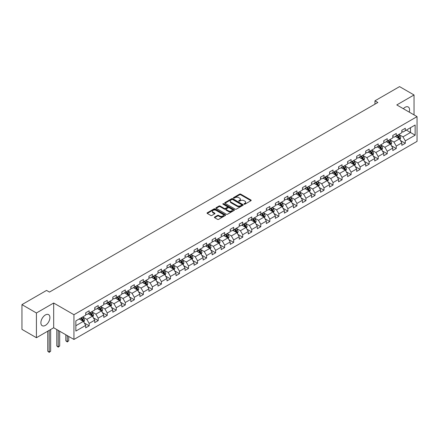 <?xml version="1.0" encoding="UTF-8"?>
<svg xmlns="http://www.w3.org/2000/svg" width="439" height="439" viewBox="0 0 439 439"><rect width="100%" height="100%" fill="white"/><g stroke="black" fill="none" stroke-linecap="round" stroke-linejoin="round"><path stroke-width="0.66" d="M244.122 204.184A0.565 0.324 0 0 0 244.918 204.184L250.96 200.7A0.801 0.466 0 0 0 251.19 200.371A0.801 0.466 0 0 0 250.96 200.041L240.726 194.137A0.801 0.466 0 0 0 239.59 194.137L233.553 197.621A0.565 0.324 0 0 0 234.349 198.082L235.128 197.632A2.574 1.487 0 0 1 238.767 197.632L239.617 198.126A2.574 1.487 0 0 1 240.374 199.174A2.574 1.487 0 0 1 239.617 200.222L238.838 200.678A0.565 0.324 0 0 0 239.634 201.133L240.413 200.683A2.574 1.487 0 0 1 244.051 200.683L244.907 201.177A2.574 1.487 0 0 1 245.659 202.225A2.574 1.487 0 0 1 244.907 203.273L244.122 203.729A0.565 0.324 0 0 0 244.122 204.184L244.122 203.729M45.398 325.387A6.387 3.688 120 0 0 49.569 319.757A6.387 3.688 120 0 0 48.592 314.637A6.387 3.688 120 0 0 45.398 314.955A6.387 3.688 120 0 0 41.228 320.585A6.387 3.688 120 0 0 42.204 325.7A6.387 3.688 120 0 0 45.398 325.387M409.236 112.115A6.387 3.688 120 0 0 408.259 106.99A6.387 3.688 120 0 0 405.065 107.303A6.387 3.688 120 0 0 403.326 108.707M214.644 217.042A0.801 0.466 0 0 0 214.408 217.365A0.801 0.466 0 0 0 214.644 217.695L217.514 219.352A0.801 0.466 0 0 0 218.649 219.352L225.355 215.483A0.801 0.466 0 0 0 225.591 215.154A0.801 0.466 0 0 0 225.355 214.825L215.126 208.92A0.801 0.466 0 0 0 213.991 208.92L207.285 212.789A0.801 0.466 0 0 0 207.049 213.118A0.801 0.466 0 0 0 207.285 213.447L210.747 215.45A0.801 0.466 0 0 0 211.883 215.45L214.753 213.793A0.801 0.466 0 0 0 214.989 213.464A0.801 0.466 0 0 0 214.753 213.134L213.036 212.141A2.151 1.24 0 0 1 212.405 211.263A2.151 1.24 0 0 1 213.733 210.116A2.151 1.24 0 0 1 216.076 210.385L222.809 214.276A2.151 1.24 0 0 1 223.44 215.154A2.151 1.24 0 0 1 222.112 216.301A2.151 1.24 0 0 1 219.769 216.032L218.649 215.384A0.801 0.466 0 0 0 217.514 215.384L214.644 217.042L214.644 217.695L217.514 216.054L217.514 215.384M53.679 303.02L36.426 312.985L21.95 304.628L21.95 329.365L36.426 337.717L53.679 327.757L73.944 339.457L73.944 314.719L53.679 303.02L53.679 327.757M414.037 114.892L414.037 94.967L396.785 104.932L417.05 116.631L73.944 314.719M414.037 94.967L399.567 86.615L374.955 100.816L374.955 104.164M21.95 304.628L46.556 290.42L49.453 292.089L377.853 102.49L374.955 100.816M235.189 209.151A0.801 0.466 0 0 0 236.325 209.151L243.03 205.276A0.801 0.466 0 0 0 243.266 204.947A0.801 0.466 0 0 0 243.03 204.623L232.802 198.713A0.801 0.466 0 0 0 231.66 198.713L224.955 202.588A0.801 0.466 0 0 0 224.724 202.917A0.801 0.466 0 0 0 224.955 203.241L235.189 209.151M223.221 204.305A0.565 0.324 0 0 1 223.791 204.387L234.179 210.385L227.484 214.248A0.801 0.466 0 0 1 226.348 214.248L216.12 208.344L216.12 207.691A0.801 0.466 0 0 0 215.884 208.015A0.801 0.466 0 0 0 216.12 208.344M216.12 207.691L218.99 206.034A0.801 0.466 0 0 1 220.126 206.034L224.274 208.426A0.801 0.466 0 0 0 225.41 208.426L227.314 207.329A0.801 0.466 0 0 0 227.55 206.999A0.801 0.466 0 0 0 227.314 206.67L222.996 204.179A0.565 0.324 0 0 1 223.791 203.718L234.19 209.721A0.801 0.466 0 0 1 234.426 210.051A0.801 0.466 0 0 1 234.19 210.38L234.19 209.721M73.944 339.457L417.05 141.369L417.05 116.631M84.337 323.027L89.172 325.82L89.172 323.378L94.731 320.168L94.731 322.61L98.204 320.607L98.204 318.165L103.763 314.955L103.763 317.397L107.237 315.389L107.237 312.952L112.796 309.742L112.796 312.178L116.269 310.175L116.269 307.734L121.822 304.523L121.822 306.965L125.302 304.962L125.302 302.52L130.855 299.31L130.855 301.752L134.329 299.744L134.329 297.307L139.887 294.097L139.887 296.539L143.361 294.531L143.361 292.089L148.92 288.884L148.92 291.32L152.393 289.317L152.393 286.876L157.952 283.665L157.952 286.107L161.426 284.104L161.426 281.662L166.985 278.452L166.985 280.894L170.458 278.886L170.458 276.449L176.017 273.239L176.017 275.676L179.491 273.673L179.491 271.231L185.049 268.02L185.049 270.462L188.523 268.459L188.523 266.018L194.082 262.807L194.082 265.249L197.555 263.241L197.555 260.804L203.114 257.594L203.114 260.036L206.588 258.028L206.588 255.586L212.147 252.381L212.147 254.818L215.62 252.815L215.62 250.373L221.179 247.162L221.179 249.604L224.653 247.601L224.653 245.16L230.212 241.949L230.212 244.391L233.685 242.383L233.685 239.946L239.244 236.736L239.244 239.173L242.718 237.17L242.718 234.728L248.276 231.518L248.276 233.96L251.75 231.957L251.75 229.515L257.309 226.304L257.309 228.746L260.782 226.738L260.782 224.302L266.341 221.091L266.341 223.533L269.815 221.525L269.815 219.083L275.374 215.878L275.374 218.315L278.847 216.312L278.847 213.87L284.406 210.66L284.406 213.102L287.88 211.099L287.88 208.657L293.439 205.447L293.439 207.888L296.912 205.88L296.912 203.444L302.471 200.233L302.471 202.67L305.945 200.667L305.945 198.225L311.503 195.015L311.503 197.457L314.977 195.454L314.977 193.012L320.53 189.802L320.53 192.244L324.009 190.235L324.009 187.799L329.563 184.589L329.563 187.03L333.042 185.022L333.042 182.58L338.595 179.375L338.595 181.812L342.069 179.809L342.069 177.367L347.628 174.157L347.628 176.599L351.101 174.596L351.101 172.154L356.66 168.944L356.66 171.386L360.134 169.377L360.134 166.941L365.692 163.731L365.692 166.167L369.166 164.164L369.166 161.722L374.725 158.517L374.725 160.954L378.199 158.951L378.199 156.509L383.757 153.299L383.757 155.741L387.231 153.732L387.231 151.296L392.79 148.086L392.79 150.528L396.263 148.519L396.263 146.077L401.822 142.873L401.822 145.309L405.296 143.306L405.296 140.864L415.14 135.185L415.14 125.022L410.509 127.694L410.509 132.507L415.14 135.185M89.172 325.82L85.698 327.823L85.698 325.387L75.854 331.066L75.854 320.904L85.698 315.224L85.698 312.782L89.172 310.779L89.172 313.216L94.731 310.005L94.731 307.569L98.204 305.56L98.204 308.002L103.763 304.792L103.763 302.35L107.237 300.347L107.237 302.789L112.796 299.579L112.796 297.137L116.269 295.134L116.269 297.571L121.822 294.366L121.822 291.924L125.302 289.916L125.302 292.358L130.855 289.147L130.855 286.711L134.329 284.702L134.329 287.144L139.887 283.934L139.887 281.492L143.361 279.489L143.361 281.931L148.92 278.721L148.92 276.279L152.393 274.276L152.393 276.713L157.952 273.502L157.952 271.066L161.426 269.058L161.426 271.5L166.985 268.289L166.985 265.847L170.458 263.844L170.458 266.286L176.017 263.076L176.017 260.634L179.491 258.631L179.491 261.068L185.049 257.863L185.049 255.421L188.523 253.413L188.523 255.855L194.082 252.644L194.082 250.208L197.555 248.2L197.555 250.642L203.114 247.431L203.114 244.989L206.588 242.986L206.588 245.428L212.147 242.218L212.147 239.776L215.62 237.773L215.62 240.21L221.179 237L221.179 234.563L224.653 232.555L224.653 234.997L230.212 231.787L230.212 229.345L233.685 227.342L233.685 229.784L239.244 226.573L239.244 224.131L242.718 222.129L242.718 224.565L248.276 221.36L248.276 218.918L251.75 216.91L251.75 219.352L257.309 216.142L257.309 213.705L260.782 211.697L260.782 214.139L266.341 210.929L266.341 208.487L269.815 206.484L269.815 208.926L275.374 205.715L275.374 203.273L278.847 201.271L278.847 203.707L284.406 200.497L284.406 198.06L287.88 196.052L287.88 198.494L293.439 195.284L293.439 192.847L296.912 190.839L296.912 193.281L302.471 190.071L302.471 187.629L305.945 185.626L305.945 188.062L311.503 184.857L311.503 182.415L314.977 180.407L314.977 182.849L320.53 179.639L320.53 177.202L324.009 175.194L324.009 177.636L329.563 174.426L329.563 171.984L333.042 169.981L333.042 172.423L338.595 169.213L338.595 166.771L342.069 164.768L342.069 167.204L347.628 163.999L347.628 161.557L351.101 159.549L351.101 161.991L356.66 158.781L356.66 156.344L360.134 154.336L360.134 156.778L365.692 153.568L365.692 151.126L369.166 149.123L369.166 151.559L374.725 148.355L374.725 145.913L378.199 143.904L378.199 146.346L383.757 143.136L383.757 140.699L387.231 138.691L387.231 141.133L392.79 137.923L392.79 135.481L396.263 133.478L396.263 135.92L401.822 132.71L401.822 130.268L405.296 128.265L405.296 130.701L415.14 125.022M88.244 313.753L92.415 316.157L86.856 319.367L82.686 316.958M85.698 313.885L86.856 314.554L89.172 313.216M86.856 319.367L89.172 323.378M92.415 316.157L94.731 320.168M97.277 308.535L101.447 310.944L95.889 314.154L91.718 311.745M94.731 308.672L95.889 309.341L98.204 308.002M95.889 314.154L98.204 318.165M101.447 310.944L103.763 314.955M106.309 303.322L110.474 305.731L104.921 308.941L100.75 306.532M103.763 303.459L104.921 304.123L107.237 302.789M104.921 308.941L107.237 312.952M110.474 305.731L112.796 309.742M115.342 298.108L119.507 300.512L113.953 303.722L109.783 301.319M112.796 298.24L113.953 298.91L116.269 297.571M113.953 303.722L116.269 307.734M119.507 300.512L121.822 304.523M124.374 292.895L128.539 295.299L122.98 298.509L118.815 296.1M121.822 293.027L122.98 293.696L125.302 292.358M122.98 298.509L125.302 302.52M128.539 295.299L130.855 299.31M133.407 287.677L137.572 290.086L132.013 293.296L127.848 290.887M130.855 287.814L132.013 288.478L134.329 287.144M132.013 293.296L134.329 297.307M137.572 290.086L139.887 294.097M142.439 282.464L146.604 284.873L141.045 288.077L136.88 285.674M139.887 282.595L141.045 283.265L143.361 281.931M141.045 288.077L143.361 292.089M146.604 284.873L148.92 288.884M151.471 277.25L155.636 279.654L150.078 282.864L145.913 280.461M148.92 277.382L150.078 278.052L152.393 276.713M150.078 282.864L152.393 286.876M155.636 279.654L157.952 283.665M160.504 272.032L164.669 274.441L159.11 277.651L154.945 275.242M157.952 272.169L159.11 272.838L161.426 271.5M159.11 277.651L161.426 281.662M164.669 274.441L166.985 278.452M169.531 266.819L173.701 269.228L168.142 272.438L163.977 270.029M166.985 266.956L168.142 267.62L170.458 266.286M168.142 272.438L170.458 276.449M173.701 269.228L176.017 273.239M178.563 261.606L182.734 264.009L177.175 267.219L173.01 264.816M176.017 261.737L177.175 262.407L179.491 261.068M177.175 267.219L179.491 271.231M182.734 264.009L185.049 268.02M187.596 256.392L191.766 258.796L186.207 262.006L182.037 259.597M185.049 256.524L186.207 257.194L188.523 255.855M186.207 262.006L188.523 266.018M191.766 258.796L194.082 262.807M196.628 251.174L200.799 253.583L195.24 256.793L191.069 254.384M194.082 251.311L195.24 251.975L197.555 250.642M195.24 256.793L197.555 260.804M200.799 253.583L203.114 257.594M205.661 245.961L209.831 248.37L204.272 251.574L200.102 249.171M203.114 246.092L204.272 246.762L206.588 245.428M204.272 251.574L206.588 255.586M209.831 248.37L212.147 252.381M214.693 240.748L218.863 243.151L213.305 246.361L209.134 243.958M212.147 240.879L213.305 241.549L215.62 240.21M213.305 246.361L215.62 250.373M218.863 243.151L221.179 247.162M223.725 235.529L227.896 237.938L222.337 241.148L218.167 238.739M221.179 235.666L222.337 236.336L224.653 234.997M222.337 241.148L224.653 245.16M227.896 237.938L230.212 241.949M232.758 230.316L236.928 232.725L231.369 235.935L227.199 233.526M230.212 230.453L231.369 231.117L233.685 229.784M231.369 235.935L233.685 239.946M236.928 232.725L239.244 236.736M241.79 225.103L245.961 227.506L240.402 230.716L236.231 228.313M239.244 225.234L240.402 225.904L242.718 224.565M240.402 230.716L242.718 234.728M245.961 227.506L248.276 231.518M250.823 219.89L254.993 222.293L249.434 225.503L245.264 223.094M248.276 220.021L249.434 220.691L251.75 219.352M249.434 225.503L251.75 229.515M254.993 222.293L257.309 226.304M259.855 214.671L264.026 217.08L258.467 220.29L254.296 217.881M257.309 214.808L258.467 215.478L260.782 214.139M258.467 220.29L260.782 224.302M264.026 217.08L266.341 221.091M268.887 209.458L273.058 211.867L267.499 215.072L263.329 212.668M266.341 209.59L267.499 210.259L269.815 208.926M267.499 215.072L269.815 219.083M273.058 211.867L275.374 215.878M277.92 204.245L282.09 206.648L276.532 209.858L272.361 207.455M275.374 204.376L276.532 205.046L278.847 203.707M276.532 209.858L278.847 213.87M282.09 206.648L284.406 210.66M286.952 199.026L291.123 201.435L285.564 204.645L281.394 202.236M284.406 199.163L285.564 199.833L287.88 198.494M285.564 204.645L287.88 208.657M291.123 201.435L293.439 205.447M295.985 193.813L300.155 196.222L294.596 199.432L290.426 197.023M293.439 193.95L294.596 194.614L296.912 193.281M294.596 199.432L296.912 203.444M300.155 196.222L302.471 200.233M305.017 188.6L309.182 191.009L303.629 194.214L299.458 191.81M302.471 188.732L303.629 189.401L305.945 188.062M303.629 194.214L305.945 198.225M309.182 191.009L311.503 195.015M314.05 183.387L318.215 185.79L312.661 189L308.491 186.591M311.503 183.518L312.661 184.188L314.977 182.849M312.661 189L314.977 193.012M318.215 185.79L320.53 189.802M323.082 178.168L327.247 180.577L321.694 183.787L317.523 181.378M320.53 178.305L321.694 178.975L324.009 177.636M321.694 183.787L324.009 187.799M327.247 180.577L329.563 184.589M332.114 172.955L336.279 175.364L330.721 178.569L326.556 176.165M329.563 173.087L330.721 173.756L333.042 172.423M330.721 178.569L333.042 182.58M336.279 175.364L338.595 179.375M341.147 167.742L345.312 170.145L339.753 173.356L335.588 170.952M338.595 167.874L339.753 168.543L342.069 167.204M339.753 173.356L342.069 177.367M345.312 170.145L347.628 174.157M350.179 162.523L354.344 164.932L348.786 168.142L344.62 165.733M347.628 162.66L348.786 163.33L351.101 161.991M348.786 168.142L351.101 172.154M354.344 164.932L356.66 168.944M359.212 157.31L363.377 159.719L357.818 162.929L353.653 160.52M356.66 157.447L357.818 158.111L360.134 156.778M357.818 162.929L360.134 166.941M363.377 159.719L365.692 163.731M368.239 152.097L372.409 154.506L366.85 157.711L362.685 155.307M365.692 152.229L366.85 152.898L369.166 151.559M366.85 157.711L369.166 161.722M372.409 154.506L374.725 158.517M377.271 146.884L381.442 149.287L375.883 152.498L371.718 150.089M374.725 147.016L375.883 147.685L378.199 146.346M375.883 152.498L378.199 156.509M381.442 149.287L383.757 153.299M386.304 141.665L390.474 144.074L384.915 147.284L380.75 144.875M383.757 141.802L384.915 142.472L387.231 141.133M384.915 147.284L387.231 151.296M390.474 144.074L392.79 148.086M395.336 136.452L399.506 138.861L393.948 142.066L389.777 139.662M392.79 136.584L393.948 137.253L396.263 135.92M393.948 142.066L396.263 146.077M399.506 138.861L401.822 142.873M406.338 130.103L410.509 132.507L402.98 136.853L398.81 134.449M401.822 131.371L402.98 132.04L405.296 130.701M402.98 136.853L405.296 140.864M36.426 312.985L36.426 337.717M75.854 325.716L83.383 321.375L79.212 318.966M83.383 321.375L85.698 325.387M400.461 140.513L405.296 143.306M391.429 145.732L396.263 148.519M382.396 150.945L387.231 153.732M373.364 156.158L378.199 158.951M364.332 161.371L369.166 164.164M355.299 166.59L360.134 169.377M346.267 171.803L351.101 174.596M337.234 177.016L342.069 179.809M328.207 182.229L333.042 185.022M319.175 187.448L324.009 190.235M310.143 192.661L314.977 195.454M301.11 197.874L305.945 200.667M292.078 203.092L296.912 205.88M283.045 208.305L287.88 211.099M274.013 213.519L278.847 216.312M264.98 218.732L269.815 221.525M255.948 223.95L260.782 226.738M246.916 229.163L251.75 231.957M237.883 234.377L242.718 237.17M228.851 239.595L233.685 242.383M219.818 244.808L224.653 247.601M210.786 250.021L215.62 252.815M201.753 255.235L206.588 258.028M192.721 260.453L197.555 263.241M183.689 265.666L188.523 268.459M174.656 270.879L179.491 273.673M165.624 276.098L170.458 278.886M156.591 281.311L161.426 284.104M147.559 286.524L152.393 289.317M138.526 291.737L143.361 294.531M129.494 296.956L134.329 299.744M120.467 302.169L125.302 304.962M111.435 307.382L116.269 310.175M102.402 312.601L107.237 315.389M93.37 317.814L98.204 320.607M244.347 204.267L244.907 203.943A2.574 1.487 0 0 0 245.659 202.895L245.659 202.225M240.374 199.174L240.374 199.844A2.574 1.487 0 0 1 239.617 200.892L239.063 201.216M250.949 200.705L240.726 194.806A0.801 0.466 0 0 0 239.59 194.806L233.778 198.165M243.019 205.282L232.802 199.383A0.801 0.466 0 0 0 231.66 199.383L224.966 203.252M241.609 205.178A0.565 0.324 0 0 0 241.609 204.717L232.632 199.536A0.565 0.324 0 0 0 231.836 199.536L231.007 200.008A2.574 1.487 0 0 0 230.255 201.062A2.574 1.487 0 0 0 231.007 202.11L237.148 205.655A2.574 1.487 0 0 0 240.786 205.655L241.609 205.178L241.609 205.847A0.565 0.324 0 0 0 241.774 205.617L241.774 204.947M230.255 201.062L230.255 201.731A2.574 1.487 0 0 0 231.007 202.78L231.007 202.11M241.609 205.847L240.786 206.325A2.574 1.487 0 0 1 237.148 206.325L231.007 202.78M216.131 208.349L218.99 206.698L218.99 206.034M227.55 206.999L227.55 207.669A0.801 0.466 0 0 1 227.314 207.998L225.41 209.096A0.801 0.466 0 0 1 224.274 209.096L220.126 206.698A0.801 0.466 0 0 0 218.99 206.698M228.582 210.912A2.151 1.24 0 0 0 230.925 211.181A2.151 1.24 0 0 0 232.247 210.034A2.151 1.24 0 0 0 231.622 209.156L229.246 207.79A0.801 0.466 0 0 0 228.11 207.79L226.206 208.887A0.801 0.466 0 0 0 225.97 209.216A0.801 0.466 0 0 0 226.206 209.54L228.582 210.912L228.582 211.582A2.151 1.24 0 0 0 230.925 211.85A2.151 1.24 0 0 0 232.247 210.704L232.247 210.034M225.97 209.216L225.97 209.88A0.801 0.466 0 0 0 226.206 210.21L226.206 209.54M228.582 211.582L226.206 210.21M223.44 215.154L223.44 215.823A2.151 1.24 0 0 1 222.112 216.97A2.151 1.24 0 0 1 219.769 216.701L218.649 216.054A0.801 0.466 0 0 0 217.514 216.054M212.405 211.263L212.405 211.933A2.151 1.24 0 0 0 213.036 212.811L213.036 212.141M214.753 213.134L214.753 213.793L213.036 212.811M225.355 214.825L225.355 215.483L215.126 209.59A0.801 0.466 0 0 0 213.991 209.59L207.29 213.453M399.962 139.651L400.653 137.917A2.168 1.251 -120 0 0 399.962 136.068L398.766 134.471M396.68 137.231L395.868 136.145M396.971 135.508L398.168 137.105A2.168 1.251 60 0 1 398.788 138.411L399.479 138.011A2.168 1.251 -120 0 0 398.859 136.705L397.663 135.108M397.119 135.421L398.447 137.193A1.103 0.637 60 0 1 398.65 137.528L399.479 138.011M390.929 144.865L391.621 143.13A2.168 1.251 -120 0 0 390.929 141.281L389.733 139.69M387.648 142.445L386.836 141.358M387.939 140.727L389.135 142.318A2.168 1.251 60 0 1 389.755 143.624L390.447 143.224A2.168 1.251 -120 0 0 389.827 141.918L388.636 140.321M388.087 140.639L389.415 142.406A1.103 0.637 60 0 1 389.618 142.741L390.447 143.224M381.897 150.083L382.589 148.344A2.168 1.251 -120 0 0 381.897 146.5L380.701 144.903M378.616 147.658L377.803 146.577M378.906 145.94L380.103 147.537A2.168 1.251 60 0 1 380.723 148.837L381.42 148.437A2.168 1.251 -120 0 0 380.794 147.131L379.603 145.539M379.06 145.852L380.383 147.619A1.103 0.637 60 0 1 380.586 147.959L381.42 148.437M372.87 155.296L373.556 153.562A2.168 1.251 -120 0 0 372.865 151.713L371.668 150.116M369.583 152.871L368.776 151.79M369.874 151.153L371.07 152.75A2.168 1.251 60 0 1 371.69 154.056L372.387 153.655A2.168 1.251 -120 0 0 371.762 152.349L370.571 150.753M370.028 151.065L371.35 152.838A1.103 0.637 60 0 1 371.553 153.173L372.387 153.655M363.838 160.509L364.524 158.775A2.168 1.251 -120 0 0 363.832 156.926L362.636 155.335M360.556 158.089L359.744 157.003M360.842 156.366L362.038 157.963A2.168 1.251 60 0 1 362.658 159.269L363.355 158.869A2.168 1.251 -120 0 0 362.729 157.563L361.538 155.966M360.995 156.284L362.318 158.051A1.103 0.637 60 0 1 362.521 158.386L363.355 158.869M354.805 165.722L355.491 163.988A2.168 1.251 -120 0 0 354.8 162.145L353.604 160.548M351.524 163.303L350.712 162.216M351.809 161.585L353.005 163.176A2.168 1.251 60 0 1 353.625 164.482L354.322 164.082A2.168 1.251 -120 0 0 353.697 162.776L352.506 161.184M351.963 161.497L353.285 163.264A1.103 0.637 60 0 1 353.488 163.599L354.322 164.082M345.773 170.941L346.459 169.207A2.168 1.251 -120 0 0 345.767 167.358L344.571 165.761M342.491 168.516L341.679 167.435M342.777 166.798L343.973 168.395A2.168 1.251 60 0 1 344.593 169.701L345.29 169.295A2.168 1.251 -120 0 0 344.67 167.994L343.474 166.397M342.93 166.71L344.253 168.483A1.103 0.637 60 0 1 344.456 168.817L345.29 169.295M336.74 176.154L337.426 174.42A2.168 1.251 -120 0 0 336.735 172.571L335.539 170.974M333.459 173.729L332.647 172.648M333.744 172.011L334.941 173.608A2.168 1.251 60 0 1 335.561 174.914L336.258 174.513A2.168 1.251 -120 0 0 335.637 173.207L334.441 171.611M333.898 171.923L335.22 173.696A1.103 0.637 60 0 1 335.423 174.031L336.258 174.513M327.708 181.367L328.394 179.633A2.168 1.251 -120 0 0 327.703 177.784L326.506 176.193M324.426 178.947L323.614 177.861M324.712 177.23L325.908 178.821A2.168 1.251 60 0 1 326.528 180.127L327.225 179.727A2.168 1.251 -120 0 0 326.605 178.421L325.409 176.824M324.865 177.142L326.188 178.909A1.103 0.637 60 0 1 326.391 179.244L327.225 179.727M318.676 186.586L319.362 184.846A2.168 1.251 -120 0 0 318.67 183.003L317.474 181.406M315.394 184.161L314.582 183.079M315.679 182.443L316.876 184.04A2.168 1.251 60 0 1 317.496 185.34L318.193 184.94A2.168 1.251 -120 0 0 317.573 183.634L316.376 182.042M315.833 182.355L317.156 184.122A1.103 0.637 60 0 1 317.359 184.462L318.193 184.94M309.643 191.799L310.329 190.065A2.168 1.251 -120 0 0 309.638 188.216L308.441 186.619M306.362 189.374L305.549 188.293M306.647 187.656L307.843 189.253A2.168 1.251 60 0 1 308.463 190.559L309.16 190.158A2.168 1.251 -120 0 0 308.54 188.852L307.344 187.255M306.801 187.568L308.123 189.341A1.103 0.637 60 0 1 308.326 189.675L309.16 190.158M300.611 197.012L301.297 195.278A2.168 1.251 -120 0 0 300.605 193.429L299.409 191.838M297.329 194.592L296.517 193.506M297.615 192.869L298.811 194.466A2.168 1.251 60 0 1 299.431 195.772L300.128 195.371A2.168 1.251 -120 0 0 299.508 194.065L298.311 192.469M297.768 192.787L299.096 194.554A1.103 0.637 60 0 1 299.294 194.889L300.128 195.371M291.578 202.225L292.264 200.491A2.168 1.251 -120 0 0 291.573 198.647L290.377 197.051M288.297 199.805L287.485 198.719M288.582 198.088L289.778 199.679A2.168 1.251 60 0 1 290.399 200.985L291.095 200.585A2.168 1.251 -120 0 0 290.475 199.279L289.279 197.687M288.736 198L290.064 199.767A1.103 0.637 60 0 1 290.261 200.102L291.095 200.585M282.546 207.444L283.232 205.71A2.168 1.251 -120 0 0 282.54 203.861L281.35 202.264M279.264 205.018L278.452 203.937M279.55 203.301L280.746 204.898A2.168 1.251 60 0 1 281.366 206.204L282.063 205.798A2.168 1.251 -120 0 0 281.443 204.497L280.247 202.9M279.703 203.213L281.031 204.986A1.103 0.637 60 0 1 281.229 205.32L282.063 205.798M273.513 212.657L274.205 210.923A2.168 1.251 -120 0 0 273.508 209.074L272.317 207.477M270.232 210.232L269.42 209.151M270.523 208.514L271.714 210.111A2.168 1.251 60 0 1 272.334 211.417L273.031 211.016A2.168 1.251 -120 0 0 272.41 209.71L271.214 208.113M270.671 208.426L271.999 210.199A1.103 0.637 60 0 1 272.196 210.533L273.031 211.016M264.481 217.87L265.172 216.136A2.168 1.251 -120 0 0 264.476 214.287L263.285 212.696M261.2 215.45L260.387 214.364M261.49 213.733L262.681 215.324A2.168 1.251 60 0 1 263.301 216.63L263.998 216.229A2.168 1.251 -120 0 0 263.378 214.923L262.182 213.327M261.639 213.645L262.966 215.412A1.103 0.637 60 0 1 263.164 215.747L263.998 216.229M255.449 223.089L256.14 221.349A2.168 1.251 -120 0 0 255.443 219.505L254.252 217.909M252.167 220.663L251.355 219.582M252.458 218.946L253.649 220.543A2.168 1.251 60 0 1 254.274 221.843L254.966 221.443A2.168 1.251 -120 0 0 254.346 220.137L253.149 218.545M252.606 218.858L253.934 220.625A1.103 0.637 60 0 1 254.132 220.965L254.966 221.443M246.416 228.302L247.108 226.568A2.168 1.251 -120 0 0 246.411 224.719L245.22 223.122M243.135 225.876L242.323 224.795M243.425 224.159L244.616 225.756A2.168 1.251 60 0 1 245.242 227.062L245.933 226.661A2.168 1.251 -120 0 0 245.313 225.355L244.117 223.758M243.574 224.071L244.902 225.844A1.103 0.637 60 0 1 245.099 226.178L245.933 226.661M237.384 233.515L238.075 231.781A2.168 1.251 -120 0 0 237.384 229.932L236.187 228.34M234.102 231.095L233.29 230.009M234.393 229.372L235.584 230.969A2.168 1.251 60 0 1 236.209 232.275L236.901 231.874A2.168 1.251 -120 0 0 236.281 230.568L235.084 228.971M234.541 229.284L235.869 231.057A1.103 0.637 60 0 1 236.067 231.391L236.901 231.874M228.351 238.728L229.043 236.994A2.168 1.251 -120 0 0 228.351 235.15L227.155 233.553M225.07 236.308L224.258 235.222M225.361 234.591L226.551 236.182A2.168 1.251 60 0 1 227.177 237.488L227.868 237.087A2.168 1.251 -120 0 0 227.248 235.781L226.052 234.19M225.509 234.503L226.837 236.27A1.103 0.637 60 0 1 227.034 236.605L227.868 237.087M219.319 243.947L220.01 242.213A2.168 1.251 -120 0 0 219.319 240.363L218.123 238.767M216.037 241.521L215.225 240.44M216.328 239.804L217.524 241.401A2.168 1.251 60 0 1 218.145 242.701L218.836 242.301A2.168 1.251 -120 0 0 218.216 241L217.02 239.403M216.476 239.716L217.804 241.488A1.103 0.637 60 0 1 218.007 241.823L218.836 242.301M210.286 249.16L210.978 247.426A2.168 1.251 -120 0 0 210.286 245.577L209.09 243.98M207.005 246.734L206.193 245.653M207.296 245.017L208.492 246.614A2.168 1.251 60 0 1 209.112 247.92L209.804 247.519A2.168 1.251 -120 0 0 209.183 246.213L207.987 244.616M207.444 244.929L208.772 246.702A1.103 0.637 60 0 1 208.975 247.036L209.804 247.519M201.254 254.373L201.945 252.639A2.168 1.251 -120 0 0 201.254 250.79L200.058 249.198M197.973 251.953L197.16 250.867M198.263 250.235L199.46 251.827A2.168 1.251 60 0 1 200.08 253.133L200.771 252.732A2.168 1.251 -120 0 0 200.151 251.426L198.955 249.829M198.412 250.148L199.74 251.915A1.103 0.637 60 0 1 199.943 252.249L200.771 252.732M192.222 259.592L192.913 257.852A2.168 1.251 -120 0 0 192.222 256.008L191.025 254.411M188.94 257.166L188.128 256.085M189.231 255.449L190.427 257.045A2.168 1.251 60 0 1 191.047 258.346L191.739 257.945A2.168 1.251 -120 0 0 191.119 256.639L189.928 255.048M189.379 255.361L190.707 257.128A1.103 0.637 60 0 1 190.91 257.468L191.739 257.945M183.189 264.805L183.881 263.071A2.168 1.251 -120 0 0 183.189 261.221L181.993 259.625M179.908 262.379L179.096 261.298M180.199 260.662L181.395 262.259A2.168 1.251 60 0 1 182.015 263.565L182.712 263.164A2.168 1.251 -120 0 0 182.086 261.858L180.895 260.261M180.347 260.574L181.675 262.346A1.103 0.637 60 0 1 181.878 262.681L182.712 263.164M174.162 270.018L174.848 268.284A2.168 1.251 -120 0 0 174.157 266.435L172.961 264.843M170.875 267.598L170.069 266.511M171.166 265.875L172.362 267.472A2.168 1.251 60 0 1 172.982 268.778L173.679 268.377A2.168 1.251 -120 0 0 173.054 267.071L171.863 265.474M171.32 265.787L172.642 267.56A1.103 0.637 60 0 1 172.845 267.894L173.679 268.377M165.13 275.231L165.816 273.497A2.168 1.251 -120 0 0 165.124 271.653L163.928 270.056M161.843 272.811L161.036 271.725M162.134 271.093L163.33 272.685A2.168 1.251 60 0 1 163.95 273.991L164.647 273.59A2.168 1.251 -120 0 0 164.021 272.284L162.831 270.693M162.287 271.006L163.61 272.773A1.103 0.637 60 0 1 163.813 273.107L164.647 273.59M156.097 280.45L156.783 278.716A2.168 1.251 -120 0 0 156.092 276.866L154.896 275.269M152.816 278.024L152.004 276.943M153.101 276.307L154.298 277.903A2.168 1.251 60 0 1 154.918 279.204L155.615 278.803A2.168 1.251 -120 0 0 154.989 277.503L153.798 275.906M153.255 276.219L154.577 277.991A1.103 0.637 60 0 1 154.78 278.326L155.615 278.803M147.065 285.663L147.751 283.929A2.168 1.251 -120 0 0 147.06 282.079L145.863 280.483M143.783 283.237L142.971 282.156M144.069 281.52L145.265 283.117A2.168 1.251 60 0 1 145.885 284.423L146.582 284.022A2.168 1.251 -120 0 0 145.962 282.716L144.766 281.119M144.222 281.432L145.545 283.204A1.103 0.637 60 0 1 145.748 283.539L146.582 284.022M138.033 290.876L138.719 289.142A2.168 1.251 -120 0 0 138.027 287.293L136.831 285.701M134.751 288.456L133.939 287.369M135.036 286.738L136.233 288.33A2.168 1.251 60 0 1 136.853 289.636L137.55 289.235A2.168 1.251 -120 0 0 136.93 287.929L135.733 286.332M135.19 286.651L136.513 288.418A1.103 0.637 60 0 1 136.716 288.752L137.55 289.235M129 296.095L129.686 294.355A2.168 1.251 -120 0 0 128.995 292.511L127.798 290.914M125.719 293.669L124.906 292.588M126.004 291.951L127.2 293.548A2.168 1.251 60 0 1 127.82 294.849L128.517 294.448A2.168 1.251 -120 0 0 127.897 293.142L126.701 291.551M126.158 291.864L127.48 293.631A1.103 0.637 60 0 1 127.683 293.971L128.517 294.448M119.968 301.308L120.654 299.574A2.168 1.251 -120 0 0 119.962 297.724L118.766 296.127M116.686 298.882L115.874 297.801M116.972 297.165L118.168 298.761A2.168 1.251 60 0 1 118.788 300.067L119.485 299.667A2.168 1.251 -120 0 0 118.865 298.361L117.668 296.764M117.125 297.077L118.448 298.849A1.103 0.637 60 0 1 118.651 299.184L119.485 299.667M110.935 306.521L111.621 304.787A2.168 1.251 -120 0 0 110.93 302.937L109.734 301.346M107.654 304.101L106.842 303.014M107.939 302.378L109.135 303.975A2.168 1.251 60 0 1 109.755 305.281L110.452 304.88A2.168 1.251 -120 0 0 109.832 303.574L108.636 301.977M108.093 302.29L109.415 304.062A1.103 0.637 60 0 1 109.618 304.397L110.452 304.88M101.903 311.734L102.589 310A2.168 1.251 -120 0 0 101.897 308.156L100.701 306.559M98.621 309.314L97.809 308.227M98.907 307.596L100.103 309.188A2.168 1.251 60 0 1 100.723 310.494L101.42 310.093A2.168 1.251 -120 0 0 100.8 308.787L99.604 307.196M99.06 307.509L100.383 309.275A1.103 0.637 60 0 1 100.586 309.61L101.42 310.093M67.271 335.605L67.271 341.591L68.72 340.757L68.72 336.444M68.72 340.757L67.271 341.959L65.828 340.757L65.828 334.77M65.828 340.757L67.271 341.591L67.271 341.959M92.87 316.953L93.556 315.218A2.168 1.251 -120 0 0 92.865 313.369L91.669 311.772M89.589 314.527L88.777 313.446M89.874 312.809L91.071 314.406A2.168 1.251 60 0 1 91.691 315.707L92.388 315.306A2.168 1.251 -120 0 0 91.767 314.006L90.571 312.409M90.028 312.722L91.356 314.494A1.103 0.637 60 0 1 91.553 314.829L92.388 315.306M58.239 330.391L58.239 346.805L59.688 345.97L59.688 331.226M59.688 345.97L58.239 347.172L56.796 345.97L56.796 329.557M56.796 345.97L58.239 346.805L58.239 347.172M83.838 322.166L84.524 320.432A2.168 1.251 -120 0 0 83.833 318.582L82.642 316.985M80.556 319.74L79.744 318.659M80.842 318.023L82.038 319.619A2.168 1.251 60 0 1 82.658 320.925L83.355 320.525A2.168 1.251 -120 0 0 82.735 319.219L81.539 317.622M80.995 317.935L82.323 319.707A1.103 0.637 60 0 1 82.521 320.042L83.355 320.525M49.206 330.337L49.206 352.018L50.655 351.184L50.655 329.502M50.655 351.184L49.206 352.385L47.763 351.184L47.763 331.176M47.763 351.184L49.206 352.018L49.206 352.385M244.907 203.943L244.907 203.273M238.838 201.133L238.838 200.678M239.617 200.892L239.617 200.222M233.553 198.082L233.553 197.621M239.59 194.806L239.59 194.137M240.726 194.806L240.726 194.137M250.96 200.7L250.96 200.041M224.955 203.241L224.955 202.588M231.66 199.383L231.66 198.713M232.802 199.383L232.802 198.713M243.03 205.276L243.03 204.623M237.148 206.325L237.148 205.655M240.786 206.325L240.786 205.655M220.126 206.698L220.126 206.034M224.274 209.096L224.274 208.426M225.41 209.096L225.41 208.426M227.314 207.998L227.314 207.329M223.791 204.387L223.791 203.718M218.649 216.054L218.649 215.384M219.769 216.701L219.769 216.032M207.285 213.447L207.285 212.789M213.991 209.59L213.991 208.92M215.126 209.59L215.126 208.92M399.292 138.735L400.637 137.961M398.859 136.705L399.962 136.068M397.317 137.594L398.168 137.105M390.26 143.948L391.604 143.174M389.827 141.918L390.929 141.281M388.285 142.812L389.135 142.318M381.228 149.167L382.572 148.387M380.794 147.131L381.897 146.5M379.252 148.025L380.103 147.537M372.195 154.38L373.54 153.601M371.762 152.349L372.865 151.713M370.22 153.238L371.07 152.75M363.163 159.593L364.507 158.819M362.729 157.563L363.832 156.926M361.187 158.452L362.038 157.963M354.13 164.812L355.48 164.032M353.697 162.776L354.8 162.145M352.155 163.67L353.005 163.176M345.098 170.025L346.448 169.245M344.67 167.994L345.767 167.358M343.122 168.883L343.973 168.395M336.065 175.238L337.415 174.459M335.637 173.207L336.735 172.571M334.09 174.096L334.941 173.608M327.033 180.451L328.383 179.677M326.605 178.421L327.703 177.784M325.058 179.315L325.908 178.821M318.001 185.67L319.351 184.89M317.573 183.634L318.67 183.003M316.025 184.528L316.876 184.04M308.968 190.883L310.318 190.103M308.54 188.852L309.638 188.216M306.993 189.741L307.843 189.253M299.941 196.096L301.286 195.322M299.508 194.065L300.605 193.429M297.96 194.954L298.811 194.466M290.909 201.314L292.253 200.535M290.475 199.279L291.573 198.647M288.933 200.173L289.778 199.679M281.876 206.528L283.221 205.748M281.443 204.497L282.54 203.861M279.901 205.386L280.746 204.898M272.844 211.741L274.188 210.961M272.41 209.71L273.508 209.074M270.868 210.599L271.714 210.111M263.812 216.954L265.156 216.18M263.378 214.923L264.476 214.287M261.836 215.818L262.681 215.324M254.779 222.172L256.124 221.393M254.346 220.137L255.443 219.505M252.804 221.031L253.649 220.543M245.747 227.386L247.091 226.606M245.313 225.355L246.411 224.719M243.771 226.244L244.616 225.756M236.714 232.599L238.059 231.825M236.281 230.568L237.384 229.932M234.739 231.457L235.584 230.969M227.682 237.817L229.026 237.038M227.248 235.781L228.351 235.15M225.706 236.676L226.551 236.182M218.649 243.03L219.994 242.251M218.216 241L219.319 240.363M216.674 241.889L217.524 241.401M209.617 248.244L210.961 247.464M209.183 246.213L210.286 245.577M207.642 247.102L208.492 246.614M200.585 253.457L201.929 252.683M200.151 251.426L201.254 250.79M198.609 252.321L199.46 251.827M191.552 258.675L192.897 257.896M191.119 256.639L192.222 256.008M189.577 257.534L190.427 257.045M182.52 263.888L183.864 263.109M182.086 261.858L183.189 261.221M180.544 262.747L181.395 262.259M173.487 269.102L174.832 268.328M173.054 267.071L174.157 266.435M171.512 267.96L172.362 267.472M164.455 274.32L165.799 273.541M164.021 272.284L165.124 271.653M162.479 273.179L163.33 272.685M155.422 279.533L156.772 278.754M154.989 277.503L156.092 276.866M153.447 278.392L154.298 277.903M146.39 284.746L147.74 283.967M145.962 282.716L147.06 282.079M144.415 283.605L145.265 283.117M137.358 289.959L138.708 289.186M136.93 287.929L138.027 287.293M135.382 288.824L136.233 288.33M128.325 295.178L129.675 294.399M127.897 293.142L128.995 292.511M126.35 294.037L127.2 293.548M119.293 300.391L120.643 299.612M118.865 298.361L119.962 297.724M117.317 299.25L118.168 298.761M110.26 305.604L111.61 304.831M109.832 303.574L110.93 302.937M108.285 304.463L109.135 303.975M101.228 310.817L102.578 310.044M100.8 308.787L101.897 308.156M99.252 309.682L100.103 309.188M92.201 316.036L93.545 315.257M91.767 314.006L92.865 313.369M90.225 314.895L91.071 314.406M83.169 321.249L84.513 320.47M82.735 319.219L83.833 318.582M81.193 320.108L82.038 319.619"/></g></svg>
